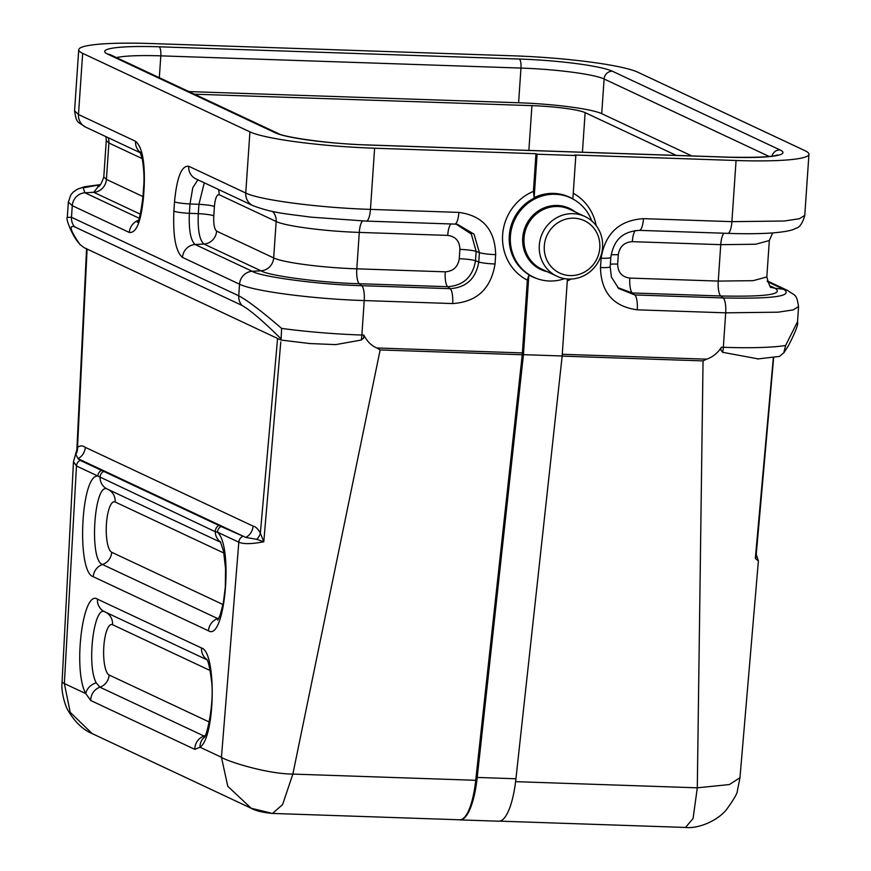 <?xml version="1.0" encoding="UTF-8"?>
<svg xmlns="http://www.w3.org/2000/svg" width="871" height="871" viewBox="0 0 871 871"><rect width="100%" height="100%" fill="white"/><g stroke="black" fill="none" stroke-linecap="round" stroke-linejoin="round"><path stroke-width="1.31" d="M567.413 278.981L562.165 355.978L515.937 778.761A57.9 16.342 91.9 0 1 498.691 821.211L459.964 819.894A57.9 16.342 91.9 0 1 459.017 819.763M309.194 343.512L335.618 344.622L361.247 340.049L363.653 338.046L363.795 335.106C367.268 341.65 371.656 345.95 376.958 348.019L380.148 349.946L292.852 774.09C264.762 773.829 224.62 760.22 221.441 757.28L227.777 786.273L251.175 808.244C255.388 810.749 262.509 812.48 272.536 813.438L459.67 819.785A53.86 15.21 -88.1 0 0 475.718 780.296L292.852 774.09L282.618 804.554L272.536 813.427M380.148 349.946L522.241 354.758A13.468 3.8 -88.1 0 0 522.404 352.918L527.358 280.168L528.871 274.953L523.438 354.66L477.21 777.444A57.9 16.342 91.9 0 1 459.964 819.894M522.241 354.758L475.718 780.296M758.499 358.939L722.701 352.32A13.468 3.8 -88.1 0 0 723.344 347.3L725.685 312.831L637.267 309.826C613.38 306.581 601.121 292.493 600.467 267.571L601.11 258.23C605.138 233.461 619.27 220.265 643.473 218.654L731.901 221.648L736.071 160.493L574.708 155.016L575.829 155.539L572.868 198.936A43.931 41.841 115.1 0 0 534.141 197.63L533.411 191.359L535.981 153.699L374.617 148.222L370.447 209.388L458.875 212.393C482.763 215.638 495.022 229.715 495.675 254.648L495.033 263.989C490.994 288.758 476.873 301.954 452.659 303.565L364.23 300.56L361.879 335.041L363.795 335.106M736.071 160.493A100.982 11.639 3.9 0 0 808.941 154.276A100.982 11.639 3.9 0 0 805.011 150.694L637.746 72.184A100.982 11.639 3.9 0 0 513.052 55.809L151.598 43.55A100.982 11.639 3.9 0 0 78.728 49.767A100.982 11.639 3.9 0 0 82.658 53.349L249.923 131.859A100.982 11.639 3.9 0 0 374.617 148.222M574.011 218.196A28.95 27.567 115.1 0 0 547.042 260.418A28.95 27.567 115.1 0 0 595.111 262.051A28.95 27.567 115.1 0 0 574.011 218.196M573.172 213.678A32.989 31.421 115.1 0 0 540.336 239.013A32.989 31.421 115.1 0 0 556.928 276.227A32.989 31.421 115.1 0 0 568.709 279.058A32.989 31.421 115.1 0 0 601.545 253.711A32.989 31.421 115.1 0 0 584.953 216.509A32.989 31.421 115.1 0 0 573.172 213.678M564.626 278.644A43.757 41.677 -64.9 0 1 549.394 281.006A43.757 41.677 -64.9 0 1 533.76 277.25A43.757 41.677 -64.9 0 1 514.63 219.938A43.757 41.677 -64.9 0 1 570.951 198.033A43.757 41.677 -64.9 0 1 591.736 220.886M528.871 274.953A43.931 41.841 115.1 0 0 536.83 278.535M739.991 777.716L737.399 790.618C737.628 793.002 733.828 799.556 726 810.248C717.29 820.526 698.858 828.92 685.531 827.45L693.076 818.479L697.301 787.82L729.375 784.553L739.969 777.716L758.391 560.924L755.331 558.453L773.339 357.643M722.701 352.32L720.97 350.164L720.861 348.422L721.428 347.235L723.344 347.3A100.982 11.639 3.9 0 0 785.609 345.493L797.444 321.889M562.143 356.119L703.049 360.899L706.588 359.19C712.652 357.143 717.606 353.158 721.428 347.235M703.049 360.899L697.301 787.82L515.599 781.657M785.609 345.493L783.769 352.809L779.545 356.413L757.498 358.983M756.376 555.197A13.468 10.713 159.2 0 0 756.888 556.297L755.331 558.453L756.246 554.261M756.257 554.217L756.888 556.297M92.108 733.578C82.865 729.658 74.895 722.026 68.188 710.692C65.891 707.655 60.905 692.674 62.059 682.341L64.356 683.55L70.213 712.315L92.108 733.578L251.175 808.244L270.674 812.981M280.462 339.821L281.126 338.928C263.271 321.236 250.195 310.043 241.888 305.362L74.623 226.852C68.613 224.816 70.409 230.706 80.023 244.544L84.215 247.712L280.462 339.821L281.126 338.928L281.583 328.389C262.029 311.491 247.756 300.626 238.752 295.792L71.487 217.293L72.271 205.687L68.428 202.105M456.208 224.195L471.331 234.07L476.154 251.414L475.512 260.756C472.757 276.891 463.492 285.536 447.727 286.711L359.298 283.717C322.51 282.89 268.453 275.791 260.984 270.805L203.934 244.032L195.169 244.522L252.231 271.295C260.538 276.858 320.768 284.763 361.748 285.677L450.176 288.682C466.41 287.463 475.947 278.557 478.778 261.964L479.42 252.623L473.998 234.136L457.525 224.359M767.438 281.681L783.748 289.335C793.579 296.14 773.404 299.014 723.202 297.936L720.753 295.977C765.805 296.935 783.922 294.365 775.103 288.247L769.801 285.764M204.783 736.3L204.021 736.039A13.468 12.825 115.1 0 0 205.153 735.581M96.224 682.842C86.436 665.357 93.981 604.398 104.999 611.932A13.468 12.825 -64.9 0 1 104.629 611.758A13.468 12.825 -64.9 0 1 97.465 599.139C82.767 589.068 72.718 670.354 85.772 693.599A13.468 11.377 -25.8 0 1 96.224 682.842L99.936 687.186A13.468 12.825 115.1 0 0 109.115 675.003L209.258 722.005M87.089 249.062L77.53 447.367C80.154 445.451 82.745 445.44 85.293 447.356A13.468 12.825 115.1 0 1 78.052 458.69L80.099 460.324A6.728 6.413 -64.9 0 0 76.474 465.996L97.846 476.023C80.851 474.423 76.365 572.073 93.241 576.722L208.463 630.8C224.903 641.796 233.602 546.117 217.445 532.159L238.817 542.198C243.575 544.223 251.893 544.092 263.793 541.773L256.716 539.323L245.829 537.44L78.052 458.69L75.799 454.401A13.468 12.129 39.5 0 0 77.53 447.367L73.48 461.608L76.474 465.996L64.356 683.55L85.772 693.599L90.736 700.513A13.468 12.825 -64.9 0 1 99.936 687.186L204.021 736.039A13.468 12.825 -64.9 0 0 194.81 749.354L200.025 747.22A13.468 12.51 -130.4 0 1 203.988 737.595M220.646 542.067A13.468 12.825 -64.9 0 1 215.268 531.724L217.445 532.159A6.728 6.413 -64.9 0 1 221.071 526.498L245.829 537.44A13.468 12.825 115.1 0 0 253.069 526.106C255.715 526.628 258.143 528.991 260.353 533.172L277.577 338.471M80.099 460.324L101.472 470.362A6.728 6.413 -64.9 0 0 97.846 476.023L215.268 531.724A6.728 6.413 -64.9 0 1 218.904 525.453L221.071 526.498M242.443 536.525A6.728 6.413 -64.9 0 0 238.817 542.198L221.441 757.28L200.025 747.22C215.344 737.291 216.65 651.911 201.539 647.991L97.465 599.139M256.716 539.323A13.468 10.713 159.2 0 0 260.353 533.172L263.793 541.784L280.778 341.911M67.372 217.347L71.487 217.293A13.468 12.825 -64.9 0 0 74.623 226.852M80.023 244.544L78.444 242.639M98.717 186.046L93.72 192.306L140.351 214.19M139.153 218.229L84.966 192.796L83.137 187.875L100.394 184.674M535.981 153.699L537.102 154.221L534.141 197.63M575.829 155.539L537.102 154.221M188.865 91.575L518.604 102.767A67.317 7.763 -176.1 0 1 601.73 113.676L691.759 155.931M676.277 155.408L585.127 112.631A43.082 4.965 3.9 0 0 531.931 105.641L194.451 94.199M562.165 355.978L523.438 354.66M376.958 347.986L522.404 352.918M527.358 280.168A49.146 46.805 -64.9 0 1 502.632 234.822A49.146 46.805 -64.9 0 1 533.411 191.359M584.953 216.509L569.656 209.323A32.989 31.421 115.1 0 0 527.195 225.839A32.989 31.421 115.1 0 0 541.62 269.041L556.928 276.227M547.347 271.73A33.773 32.173 -64.9 0 1 525.986 225.273A33.773 32.173 -64.9 0 1 575.383 212.012M570.951 198.033L569.83 197.51A43.757 41.677 115.1 0 0 513.509 219.416A43.757 41.677 115.1 0 0 532.649 276.728L533.76 277.25M573.249 193.275A49.146 46.805 -64.9 0 1 574.359 193.906A49.146 46.805 -64.9 0 1 596.167 225.589M571.082 279.047A49.146 46.805 -64.9 0 1 567.271 280.963M562.274 354.279L706.566 359.168M361.247 340.049A13.468 3.8 -88.1 0 0 361.879 335.041A100.982 11.639 -176.1 0 1 281.583 328.389M241.888 305.362A13.468 12.825 -64.9 0 1 238.752 295.792L239.536 284.196C253.102 291.143 312.885 298.993 364.23 300.56A13.468 3.8 -88.1 0 0 361.748 285.677L359.298 283.717A13.468 3.8 91.9 0 1 356.805 268.823L359.288 232.405C325.014 231.338 285.296 226.122 276.161 221.484L219.1 194.712C216.759 194.44 215.191 198.359 214.408 206.481L213.776 215.823C213.439 224.152 214.386 229.258 216.618 231.131L273.679 257.914L276.161 221.484A13.468 12.825 -64.9 0 0 272.547 211.403M249.923 131.859L245.753 193.024A13.468 12.825 115.1 0 0 252.786 205.567A13.468 12.825 115.1 0 0 252.949 205.654M366.277 221.103A13.468 3.8 91.9 0 0 370.447 209.388C319.069 207.81 259.308 199.96 245.753 193.024L188.702 166.241A13.468 12.825 115.1 0 0 195.888 178.871L252.938 205.643C272.841 213.155 285.35 213.645 310.86 217.14L366.277 221.103L454.706 224.097A13.468 3.8 91.9 0 0 458.875 212.393M216.618 231.131A13.468 12.825 115.1 0 1 203.934 244.032C199.535 240.2 197.652 230.086 198.283 213.678L189.355 213.286C188.713 230.173 190.651 240.581 195.169 244.522A13.468 12.825 115.1 0 0 182.485 257.413L239.536 284.196A13.468 12.825 -64.9 0 1 252.231 271.295L260.984 270.805A13.468 12.825 115.1 0 0 273.679 257.914C282.814 262.552 322.531 267.767 356.805 268.823L445.233 271.828C453.247 271.295 457.917 266.929 459.257 258.731L459.899 249.389C459.681 241.136 455.62 236.477 447.716 235.399L359.288 232.405A13.468 3.8 91.9 0 1 362.652 220.973M445.233 271.828A13.468 3.8 91.9 0 0 447.727 286.711L450.176 288.682A13.468 3.8 -88.1 0 1 452.659 303.565M213.776 215.823A13.468 1.557 -176.1 0 0 198.283 213.678L198.926 204.347L189.998 203.945L189.355 213.286A13.468 1.557 3.9 0 1 173.873 211.152C172.861 236.324 175.724 251.741 182.485 257.413M214.408 206.481A13.468 1.557 -176.1 0 0 198.926 204.347L204.282 182.801M197.88 179.807L192.796 187.69L189.998 203.945A13.468 1.557 3.9 0 1 174.516 201.811L173.873 211.152M454.575 224.087L366.147 221.092M459.899 249.389A13.468 1.557 3.9 0 1 476.154 251.414L479.42 252.623A13.468 1.557 -176.1 0 0 495.675 254.648M457.264 224.326L455.25 224.119M459.257 258.731A13.468 1.557 3.9 0 1 475.512 260.756L478.778 261.964A13.468 1.557 -176.1 0 0 495.033 263.989M451.058 223.978A13.468 3.8 -88.1 0 0 447.716 235.399M218.425 189.443A13.468 12.825 -64.9 0 1 219.1 194.712M188.702 166.241C181.614 165.414 176.878 177.27 174.516 201.811M798.478 306.614L793.111 309.924L778.021 312.188L725.685 312.831A13.468 3.8 91.9 0 0 723.202 297.936L634.774 294.942L632.324 292.972L720.753 295.977A13.468 3.8 -88.1 0 1 718.259 281.093L629.831 278.089C621.938 277.022 617.877 272.351 617.659 264.098L618.29 254.768C619.629 246.558 624.311 242.192 632.324 241.659L720.742 244.664L718.259 281.093L753.165 280.669L766.839 276.956C769.169 285.47 770.737 288.9 771.564 287.256L771.412 287.18M639.183 230.358L727.601 233.352M617.724 287.582L632.324 292.972A13.468 3.8 -88.1 0 1 629.831 278.089M637.267 309.826A13.468 3.8 91.9 0 0 634.774 294.942L618.693 288.497L611.388 277.054L610.179 266.733A13.468 1.557 -176.1 0 1 600.467 267.571M767.209 280.908L787.438 290.402A13.468 12.825 -64.9 0 0 783.748 289.335L775.103 288.247A13.468 12.825 115.1 0 1 771.521 287.234M724.095 233.243A13.468 3.8 -88.1 0 0 720.742 244.664L755.647 244.239L769.322 240.527L766.839 276.945M617.659 264.098A13.468 1.557 3.9 0 0 610.353 264.218M618.29 254.768A13.468 1.557 3.9 0 0 611.104 254.865M632.324 241.659A13.468 3.8 91.9 0 1 635.318 230.554M610.179 266.733L610.821 257.391A13.468 1.557 -176.1 0 1 601.11 258.23M610.821 257.391C613.097 244.076 618.867 231.74 639.303 230.369A13.468 3.8 -88.1 0 0 643.473 218.654M639.303 230.369L727.731 233.363A13.468 3.8 -88.1 0 0 731.901 221.648L784.259 221.016L799.349 218.741L804.695 215.431M210.14 670.518L112.544 624.714A25.368 7.164 -88.1 0 0 103.823 646.565A25.368 7.164 -88.1 0 0 109.115 675.003M112.544 624.714A13.468 12.825 115.1 0 0 105.837 612.324M206.884 659.543A13.468 12.825 -64.9 0 1 201.539 647.991M90.736 700.513L194.81 749.354M223.901 553.041L115.157 502.001A25.368 7.164 -88.1 0 0 106.436 523.863A25.368 7.164 -88.1 0 0 111.728 552.29L223.02 604.528M208.463 630.8A13.468 12.825 -64.9 0 1 217.706 618.584L102.484 564.506A13.468 12.825 115.1 0 0 111.728 552.29M218.534 618.856L217.706 618.584A13.468 12.825 115.1 0 0 218.915 618.105M115.157 502.001A13.468 12.825 115.1 0 0 108.45 489.622M93.241 576.722A13.468 12.825 -64.9 0 1 102.484 564.506C88.788 560.445 94.253 480.552 107.612 489.219A13.468 12.825 -64.9 0 1 107.242 489.045A13.468 12.825 -64.9 0 1 100.045 477.646A6.728 6.413 -64.9 0 1 103.682 471.374L218.904 525.453M101.472 470.362L103.682 471.374M85.293 447.346L253.069 526.106M142.986 196.574L106.414 179.404A13.468 12.825 115.1 0 1 93.72 192.306L84.966 192.796A13.468 12.825 -64.9 0 0 72.271 205.687L129.333 232.47C136.42 233.297 141.146 221.441 143.519 196.9L144.151 187.559C145.174 162.387 142.3 146.97 135.549 141.287L78.488 114.515L82.658 53.349M74.645 110.933L78.488 114.515A13.468 12.825 115.1 0 0 85.521 127.068M108.222 137.716A13.468 12.825 -64.9 0 1 108.897 142.986L106.273 140.59L103.791 177.02L106.414 179.404L108.897 142.986L142.191 158.609M135.549 141.287A13.468 12.825 115.1 0 0 140.329 152.436M143.519 196.9A13.468 1.557 -176.1 0 1 142.996 196.421C140.884 212.883 139.001 221.517 137.324 222.323L137.324 222.312M138.358 220.33A13.468 12.825 115.1 0 0 129.333 232.47M780.024 149.921A75.396 8.688 -176.1 0 1 728.548 157.237L368.389 145.022A75.396 8.688 -176.1 0 1 275.28 132.795L107.645 54.122A75.396 8.688 -176.1 0 1 159.121 46.794L519.29 59.021A75.396 8.688 -176.1 0 1 612.389 71.237L780.024 149.921A8.079 7.697 -64.9 0 0 771.989 156.105M601.73 113.676L604.104 78.989L769.169 156.464M518.604 102.767L520.967 68.069A67.317 7.763 -176.1 0 1 604.104 78.989A8.079 7.697 -64.9 0 1 612.389 71.237M519.29 59.021A8.079 2.275 -88.1 0 1 520.967 68.069L160.808 55.853L159.317 77.704M159.121 46.794A8.079 2.275 91.9 0 1 160.808 55.853A67.317 7.763 3.9 0 0 116.507 57.617M777.291 154.951C772.86 156.943 756.518 157.684 728.276 157.172L368.117 144.956A8.079 2.275 91.9 0 1 368.389 145.022M278.274 133.546A8.079 7.697 115.1 0 0 275.28 132.795M368.117 144.956C330.479 144.107 283.521 137.128 278.165 133.492L110.53 54.808A8.079 7.697 115.1 0 0 107.645 54.122M582.427 152.229L585.127 112.631M531.931 105.641L528.871 150.411M515.937 778.761L477.21 777.444M797.52 321.889C798.576 324.001 795.55 331.905 788.462 345.624L783.856 352.853M756.246 554.326L773.655 357.6M758.391 560.924L756.67 555.633M685.531 827.45L499.638 821.146M310.599 343.642L281.159 340.071M457.504 224.359L454.706 224.097M797.52 321.845L798.565 306.614C796.442 293.799 795.8 296.26 787.438 290.402M772.653 232.938L769.322 240.527M727.731 233.363C739.403 233.787 757.149 234.07 773.535 232.873C785.555 231.773 792.969 230.26 795.767 228.3C799.534 227.636 802.539 223.346 804.782 215.431M804.771 215.431L808.941 154.276M104.651 611.769L207.026 659.815M204.195 737.41L203.934 737.661C206.612 737.933 214.767 702.102 211.359 679.652C208.3 656.146 206.024 659.772 206.612 659.097M217.717 620.163L220.113 615.253L223.346 602.884L225.306 587.119L225.567 568.872L223.597 551.43L220.374 541.62M107.264 489.056L220.788 542.339M76.822 450.753L86.567 248.594M62.059 682.341L73.48 461.608M67.307 217.347C65.347 218.066 72.13 235.431 78.434 242.661M67.307 217.336L68.341 202.105M140.536 152.882L85.674 127.144C77.541 121.407 76.692 123.9 74.558 110.933L78.728 49.767M106.273 140.59L105.903 136.638M103.791 177.009C101.286 184.14 99.261 187.341 97.704 186.601M140.035 151.87L142.354 159.415C143.976 169.91 144.401 179.132 143.628 187.08L142.996 196.421M100.459 184.598L84.433 186.775L77.497 189.159L73.11 192.175L70.878 194.788L68.341 202.094"/></g></svg>
